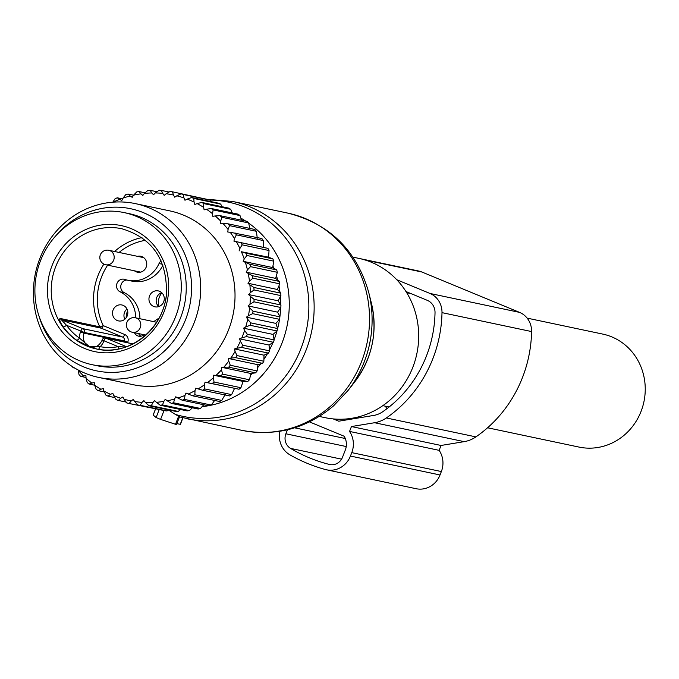 <?xml version="1.0" encoding="UTF-8"?>
<svg xmlns="http://www.w3.org/2000/svg" width="679" height="679" viewBox="0 0 679 679"><rect width="100%" height="100%" fill="white"/><g stroke="black" fill="none" stroke-linecap="round" stroke-linejoin="round"><path stroke-width="1.02" d="M180.258 424.282L176.854 423.679M209.726 200.033A109.506 102.835 101.9 0 1 303.657 272.364A109.506 102.835 101.9 0 1 270.318 392.64A109.506 102.835 101.9 0 1 175.377 414.428L179.545 416.745L176.498 424.596L160.575 419.393L156.119 417.551L153.191 415.073M175.377 414.428L168.528 409.989M352.97 257.137L358.835 258.376A81.412 76.455 101.9 0 1 416.711 317.687A81.412 76.455 101.9 0 1 390.035 400.024A81.412 76.455 101.9 0 1 325.19 417.687L319.325 416.448M527.142 318.128L602.808 334.102A57.732 54.218 101.9 0 1 645.05 384.238A57.732 54.218 101.9 0 1 611.618 443.243A57.732 54.218 101.9 0 1 578.949 447.071L487.573 427.778M158.903 318.29A29.604 27.805 -78.1 0 0 153.853 321.676M161.118 260.94A6.663 6.255 -78.1 0 0 159.047 263.545A29.604 27.805 -78.1 0 1 127.873 280.257A29.604 27.805 -78.1 0 1 124.834 279.417A6.663 6.255 -78.1 0 0 120.03 291.792A29.604 27.805 -78.1 0 1 135.69 317.84M127.873 280.257L132.099 281.148A29.604 27.805 -78.1 0 0 162.892 265.26M126.812 280.011A6.663 6.255 -78.1 0 0 124.257 292.683L120.03 291.792M139.925 318.731A29.604 27.805 -78.1 0 0 124.257 292.683M138.652 333.593A6.663 6.255 -78.1 0 0 140.893 336.224M134.425 332.702A6.663 6.255 -78.1 0 0 144.016 334.722M124.809 319.266A8.14 7.647 101.9 0 1 123.994 314.674A8.14 7.647 101.9 0 1 126.973 309.004M112.544 312.255A8.14 7.647 101.9 0 1 121.847 304.964A8.14 7.647 101.9 0 1 127.788 313.605A8.14 7.647 101.9 0 1 118.486 320.895A8.14 7.647 101.9 0 1 112.544 312.255M137.498 256.331A8.14 7.647 101.9 0 1 139.916 256.136A8.14 7.647 101.9 0 1 140.765 256.263A8.14 7.647 101.9 0 1 146.647 265.362A8.14 7.647 101.9 0 1 138.253 272.321A8.14 7.647 101.9 0 1 137.404 272.194A8.14 7.647 101.9 0 1 134.442 270.811M164.233 299.549A8.14 7.647 -78.1 0 0 158.292 290.909A8.14 7.647 -78.1 0 0 148.99 298.2A8.14 7.647 -78.1 0 0 154.931 306.84A8.14 7.647 -78.1 0 0 164.233 299.549M180.843 295.068A77.712 72.984 101.9 0 1 92.021 364.665A77.712 72.984 101.9 0 1 35.325 282.184A77.712 72.984 101.9 0 1 124.138 212.595A77.712 72.984 101.9 0 1 180.843 295.068M158.75 306.619A8.14 7.647 101.9 0 1 156.204 299.728A8.14 7.647 101.9 0 1 161.695 292.657M126.192 317.78A13.69 12.859 101.9 0 1 126.26 315.786A13.69 12.859 101.9 0 1 127.644 310.923M124.138 212.595L129.12 213.639A77.712 72.984 101.9 0 1 185.817 296.12A77.712 72.984 101.9 0 1 97.004 365.718L92.021 364.665M159.03 306.518A13.69 12.859 101.9 0 1 158.479 300.839A13.69 12.859 101.9 0 1 161.908 292.87M103.879 264.097A61.433 57.69 -78.1 0 0 93.872 292.683A61.433 57.69 -78.1 0 0 99.771 326.828A2.962 0.645 154.2 0 0 103.25 325.631L124.741 334.518A5.924 5.559 101.9 0 1 127.754 342.157L124.181 340.875A2.962 2.784 -78.1 0 0 122.678 337.064L82.855 328.653A2.962 1.002 112.5 0 0 80.793 331.199L80.521 331.887L84.094 333.16A10.363 9.727 -78.1 0 0 89.356 346.528L100.119 346.68A58.47 54.906 -78.1 0 0 118.256 346.68L125.674 347.02M118.112 349.074A2.962 0.951 -100 0 0 118.256 346.68L103.963 340.773L103.692 341.461A13.325 12.511 -78.1 0 1 100.119 346.68L98.599 349.379M89.255 346.485L79.613 338.201A58.47 54.906 -78.1 0 1 66.5 325.283L61.365 319.767L82.855 328.653A2.962 2.784 101.9 0 1 84.366 332.472L66.5 325.283A2.962 0.772 -35.8 0 1 63.266 326.905A61.433 57.69 -78.1 0 0 77.05 340.476L89.255 346.485L96.673 348.998M77.05 340.476L79.613 338.201A13.325 12.511 -78.1 0 1 80.521 331.887M63.266 326.905C60.363 322.873 59.251 320.047 59.947 318.417L61.365 319.767L101.188 328.178L122.678 337.064A2.962 1.002 112.5 0 0 124.741 334.518M199.567 197.733L172.483 191.817A108.063 101.477 -78.1 0 0 170.174 191.41L166.143 193.744A105.101 98.701 -78.1 0 1 173.468 195.017L172.483 191.817M211.211 201.655L210.21 200.178A108.063 101.477 -78.1 0 0 207.969 199.516L181.089 193.838L176.82 195.807A105.101 98.701 -78.1 0 1 183.95 197.928L183.338 194.508A108.063 101.477 -78.1 0 0 181.089 193.838M222.126 206.73L220.692 204.124A108.063 101.477 -78.1 0 0 218.536 203.199L191.656 197.521L187.192 199.108A105.101 98.701 -78.1 0 1 194.033 202.053L193.812 198.446A108.063 101.477 -78.1 0 0 191.656 197.521M232.252 212.934L230.665 209.285A108.063 101.477 -78.1 0 0 228.628 208.105L201.748 202.427L197.122 203.598A105.101 98.701 -78.1 0 1 203.598 207.333L203.785 203.607A108.063 101.477 -78.1 0 0 201.748 202.427M241.52 220.191L240.018 215.583A108.063 101.477 -78.1 0 0 238.117 214.174L211.237 208.495L206.501 209.242A105.101 98.701 -78.1 0 1 212.535 213.715L213.138 209.904A108.063 101.477 -78.1 0 0 211.237 208.495M78.28 370.047L78.263 370.369A105.101 98.701 -78.1 0 0 83.492 375.852L80.665 376.361L86.012 377.49M263.427 247.377L233.941 241.147L234.493 238.609A105.101 98.701 -78.1 0 0 230.206 232.269L261.882 238.533A108.063 101.477 -78.1 0 1 263.231 240.527L263.427 247.377L267.916 248.37A108.063 101.477 -78.1 0 1 269.045 250.526L268.578 257.18L272.873 258.886A108.063 101.477 -78.1 0 1 273.773 261.16L272.669 267.56L276.701 269.945A108.063 101.477 -78.1 0 1 277.346 272.313L275.64 278.373L279.332 281.412A108.063 101.477 -78.1 0 1 279.74 283.847L277.465 289.5L280.758 293.15A108.063 101.477 -78.1 0 1 280.902 295.628L278.11 300.805L280.953 305.015A108.063 101.477 -78.1 0 1 280.834 307.502L277.584 312.153L279.909 316.864A108.063 101.477 -78.1 0 1 279.536 319.325L275.878 323.391L277.643 328.551A108.063 101.477 -78.1 0 1 277.024 330.962L273.017 334.408L274.189 339.933A108.063 101.477 -78.1 0 1 273.314 342.267L269.045 345.042L269.58 350.882A108.063 101.477 -78.1 0 1 268.468 353.105L263.995 355.185L263.868 361.253A108.063 101.477 -78.1 0 1 262.544 363.341L257.944 364.708L257.137 370.929A108.063 101.477 -78.1 0 1 255.601 372.847L250.95 373.492L249.456 379.782A108.063 101.477 -78.1 0 1 247.742 381.522L243.107 381.428L240.926 387.717A108.063 101.477 -78.1 0 1 239.042 389.245L205.024 382.201L204.532 384.747A105.101 98.701 -78.1 0 1 198.098 388.906L195.773 388.176L195.026 390.663A105.101 98.701 -78.1 0 1 188.219 394.058L185.987 393.056L184.994 395.441A105.101 98.701 -78.1 0 1 177.89 398.03L175.785 396.774L174.545 399.04A105.101 98.701 -78.1 0 1 167.238 400.788L165.277 399.294L163.817 401.408A105.101 98.701 -78.1 0 1 156.391 402.299L154.608 400.585L152.936 402.52A105.101 98.701 -78.1 0 1 145.484 402.545L143.897 400.618L142.047 402.358A105.101 98.701 -78.1 0 1 134.654 401.51L133.279 399.413L131.259 400.924A105.101 98.701 -78.1 0 1 124.028 399.227L122.882 396.969L120.718 398.242A105.101 98.701 -78.1 0 1 113.724 395.704L112.824 393.319L110.558 394.338A105.101 98.701 -78.1 0 1 103.887 390.994L103.242 388.515L100.882 389.262A105.101 98.701 -78.1 0 1 94.619 385.154L94.237 382.608L91.826 383.075A105.101 98.701 -78.1 0 1 89.195 380.978A105.101 98.701 -78.1 0 1 86.046 378.254L85.927 375.665L83.492 375.852M205.024 382.201L207.418 382.65A105.101 98.701 -78.1 0 0 213.401 377.787L214.046 382.039A108.063 101.477 101.9 0 1 212.162 383.576L239.042 389.245M243.107 381.428L213.622 375.198L213.401 377.787M213.622 375.198L216.049 375.368A105.101 98.701 -78.1 0 0 221.507 369.843L222.576 374.104A108.063 101.477 101.9 0 1 220.862 375.843L247.742 381.522M250.95 373.492L221.464 367.263L221.507 369.843M221.464 367.263L223.9 367.144A105.101 98.701 -78.1 0 0 228.764 361.033L230.257 365.251A108.063 101.477 101.9 0 1 228.73 367.178L255.601 372.847M257.944 364.708L228.45 358.478L228.764 361.033M228.45 358.478L230.877 358.079A105.101 98.701 -78.1 0 0 235.087 351.45L236.988 355.575A108.063 101.477 101.9 0 1 235.664 357.663L262.544 363.341M263.995 355.185L234.51 348.955L235.087 351.45M234.51 348.955L236.878 348.276A105.101 98.701 -78.1 0 0 240.391 341.223L242.7 345.204A108.063 101.477 101.9 0 1 241.597 347.427L268.468 353.105M269.045 345.042L239.551 338.813L240.391 341.223M239.551 338.813L241.851 337.87A105.101 98.701 -78.1 0 0 244.618 330.461L247.309 334.263A108.063 101.477 101.9 0 1 246.443 336.589L273.314 342.267M273.017 334.408L243.532 328.178L244.618 330.461M243.532 328.178L245.722 326.964A105.101 98.701 -78.1 0 0 247.708 319.308L250.772 322.873A108.063 101.477 101.9 0 1 250.144 325.283L277.024 330.962M275.878 323.391L246.384 317.169L247.708 319.308M246.384 317.169L248.446 315.718A105.101 98.701 -78.1 0 0 249.626 307.893L253.029 311.186A108.063 101.477 101.9 0 1 252.656 313.647L279.536 319.325A93.439 87.752 101.9 0 1 277.643 328.543L250.772 322.873M277.584 312.153L248.09 305.923L249.626 307.893M248.09 305.923L249.991 304.243A105.101 98.701 -78.1 0 0 250.356 296.35L254.073 299.337A108.063 101.477 101.9 0 1 253.963 301.824L280.834 307.502M278.11 300.805L248.624 294.576L250.356 296.35M248.624 294.576L250.339 292.691A105.101 98.701 -78.1 0 0 249.889 284.832L253.887 287.472A108.063 101.477 101.9 0 1 254.022 289.95L280.902 295.628M277.465 289.5L247.971 283.27L249.889 284.832M247.971 283.27L249.49 281.208A105.101 98.701 -78.1 0 0 248.217 273.459L252.461 275.733A108.063 101.477 101.9 0 1 252.86 278.178L279.74 283.847M275.64 278.373L246.146 272.143L248.217 273.459M246.146 272.143L247.445 269.919A105.101 98.701 -78.1 0 0 245.374 262.391L249.821 264.267A108.063 101.477 101.9 0 1 250.475 266.635L277.346 272.313M272.669 267.56L243.175 261.33L245.374 262.391M243.175 261.33L244.236 258.971A105.101 98.701 -78.1 0 0 241.393 251.748L246.002 253.208A108.063 101.477 101.9 0 1 246.893 255.482L273.773 261.16M268.578 257.18L241.393 251.748M239.093 250.95L239.899 248.489A105.101 98.701 -78.1 0 0 236.317 241.665L241.037 242.7A108.063 101.477 101.9 0 1 242.165 244.847L269.045 250.526M233.941 241.147L236.317 241.665M212.535 213.715L212.782 216.287L215.209 215.956A105.101 98.701 -78.1 0 1 220.726 221.116L220.7 223.705L223.145 223.663A105.101 98.701 -78.1 0 1 228.076 229.451L227.788 232.023L230.206 232.269M203.598 207.333L204.116 209.853L206.501 209.242M194.033 202.053L194.805 204.481L197.122 203.598M183.95 197.928L184.968 200.254L187.192 199.108M173.468 195.017L174.732 197.199L176.82 195.807M113.104 202.164A105.101 98.701 -78.1 0 1 119.674 199.354L121.838 200.483L122.958 198.149A105.101 98.701 -78.1 0 1 130.173 195.976L132.21 197.36L133.568 195.17A105.101 98.701 -78.1 0 1 140.943 193.838L142.811 195.45L144.381 193.422A105.101 98.701 -78.1 0 1 151.833 192.963L153.522 194.788L155.287 192.946A105.101 98.701 -78.1 0 1 162.714 193.354L164.199 195.374L166.143 193.744M98.693 377.422L133.033 384.67A88.813 83.407 -78.1 0 0 226.693 334.289A88.813 83.407 -78.1 0 0 203.938 227.457A88.813 83.407 -78.1 0 0 169.742 210.872L135.393 203.624A88.813 83.407 -78.1 0 0 41.733 254.005A88.813 83.407 -78.1 0 0 64.488 360.829A88.813 83.407 -78.1 0 0 98.693 377.422A88.813 83.407 -78.1 0 0 192.352 327.04A88.813 83.407 -78.1 0 0 169.597 220.208A88.813 83.407 -78.1 0 0 135.393 203.624M107.231 202.834L106.968 202.775A108.063 101.477 -78.1 0 0 106.73 202.911M112.706 202.35L115.074 198.735A108.063 101.477 -78.1 0 1 117.263 197.793L122.593 198.922M119.674 199.354L117.263 197.793M122.958 198.149L125.717 194.712A108.063 101.477 -78.1 0 1 127.983 194.033L133.542 195.204M130.173 195.976L127.983 194.033M133.568 195.17L136.683 191.945A108.063 101.477 -78.1 0 1 139 191.529L145.094 192.811M140.943 193.838L139 191.529M144.381 193.422L147.835 190.46A108.063 101.477 -78.1 0 1 150.178 190.315L156.976 191.75M151.833 192.963L150.178 190.315M155.287 192.946L159.047 190.281A108.063 101.477 -78.1 0 1 161.39 190.409L169.096 192.038M162.714 193.354L161.39 190.409M210.21 200.178L183.338 194.508M220.692 204.124L193.812 198.446M230.665 209.285L203.785 203.607M240.018 215.583L213.138 209.904M249.864 228.424L248.624 222.95A108.063 101.477 -78.1 0 0 246.893 221.329L220.013 215.65A108.063 101.477 101.9 0 1 221.753 217.272L248.624 222.95M256.399 231.301A108.063 101.477 -78.1 0 0 254.846 229.477L227.966 223.798A108.063 101.477 101.9 0 1 229.519 225.623L256.399 231.301L257.273 238.253M234.518 388.43L231.641 394.626L204.769 388.948A108.063 101.477 101.9 0 1 202.741 390.264L229.621 395.933A108.063 101.477 -78.1 0 0 231.641 394.626M225.267 394.406L221.727 400.432L194.848 394.762A108.063 101.477 101.9 0 1 192.709 395.832L219.58 401.501A108.063 101.477 -78.1 0 0 221.727 400.432M214.632 400.457L211.296 405.066L184.416 399.396A108.063 101.477 101.9 0 1 182.184 400.211L209.064 405.881A108.063 101.477 -78.1 0 0 211.296 405.066M203.742 404.76L200.475 408.469L173.595 402.791A108.063 101.477 101.9 0 1 171.295 403.343L198.175 409.021A108.063 101.477 -78.1 0 0 200.475 408.469M192.378 407.799L189.399 410.6L162.519 404.922A108.063 101.477 101.9 0 1 160.185 405.21L187.056 410.88A108.063 101.477 -78.1 0 0 189.399 410.6M180.639 409.53L178.195 411.432L151.324 405.753A108.063 101.477 101.9 0 1 148.973 405.762L175.853 411.44A108.063 101.477 -78.1 0 0 178.195 411.432M168.63 409.921L167.009 410.956L140.129 405.278A108.063 101.477 101.9 0 1 137.803 405.015L164.683 410.693A108.063 101.477 -78.1 0 0 167.009 410.956M156.416 408.945L129.095 403.504A108.063 101.477 101.9 0 1 126.812 402.97L124.028 399.227M86.046 378.254L87.218 382.506A108.063 101.477 -78.1 0 0 88.44 383.533A108.063 101.477 101.9 0 0 89.042 384.025L91.826 383.075M78.263 370.369L79.019 374.63A108.063 101.477 -78.1 0 0 80.665 376.361M74.181 367.721L73.154 367.746L74.792 368.086M72.186 366.473A108.063 101.477 -78.1 0 0 73.154 367.746M94.644 385.205L89.042 384.025M94.619 385.154L96.214 389.347A108.063 101.477 101.9 0 0 98.183 390.646L100.882 389.262M104.354 391.944L98.183 390.646M103.887 390.994L105.89 395.085A108.063 101.477 101.9 0 0 107.995 396.137L110.558 394.338M114.878 397.588L107.995 396.137M113.724 395.704L116.134 399.642A108.063 101.477 101.9 0 0 118.333 400.44L120.718 398.242M126.158 402.095L118.333 400.44M131.259 400.924L129.095 403.504M134.654 401.51L137.803 405.015M142.047 402.358L140.129 405.278M145.484 402.545L148.973 405.762M152.936 402.52L151.324 405.753M156.391 402.299L160.185 405.21M163.817 401.408L162.519 404.922M167.238 400.788L171.295 403.343M174.545 399.04L173.595 402.791M177.89 398.03L182.184 400.211M184.994 395.441L184.416 399.396M188.219 394.058L192.709 395.832M195.026 390.663L194.848 394.762M198.098 388.906L202.741 390.264M204.532 384.747L204.769 388.948M207.418 382.65L212.162 383.576M240.926 387.717L214.046 382.039M216.049 375.368L220.862 375.843M249.456 379.782L222.576 374.104M223.9 367.144L228.73 367.178M257.137 370.929L230.257 365.251M230.877 358.079L235.664 357.663M263.868 361.253L236.988 355.575M236.878 348.276L241.597 347.427M269.58 350.882L242.7 345.204M241.851 337.87L246.443 336.589M274.189 339.933L247.309 334.263M245.722 326.964L250.144 325.283M248.446 315.718L252.656 313.647M279.909 316.864L253.029 311.186M249.991 304.243L253.963 301.824M280.953 305.015L254.073 299.337M250.339 292.691L254.022 289.95M280.758 293.15L253.887 287.472M249.49 281.208L252.86 278.178M279.332 281.412L252.461 275.733M247.445 269.919L250.475 266.635M276.701 269.945L249.821 264.267M244.236 258.971L246.893 255.482M272.873 258.886L246.002 253.208M239.899 248.489L242.165 244.847M267.916 248.37L241.037 242.7M263.231 240.527L236.351 234.849L234.493 238.609M235.002 232.855A108.063 101.477 101.9 0 1 236.351 234.849M228.076 229.451L229.519 225.623M223.145 223.663L227.966 223.798M220.726 221.116L221.753 217.272M215.209 215.956L220.013 215.65M55.933 235.664A82.83 77.788 101.9 0 1 162.578 224.206A82.83 77.788 101.9 0 1 174.248 340.052A82.83 77.788 101.9 0 1 64.547 355.363A82.83 77.788 101.9 0 1 38.966 315.981M439.135 450.347L349.549 431.428L351.442 426.548L441.036 445.466L439.135 450.347A22.203 20.854 -78.1 0 1 441.358 471.549L440.026 474.969L350.44 456.05A22.203 20.854 -78.1 0 1 326.54 469.792A22.203 20.854 -78.1 0 1 325.487 469.545A169.86 159.514 -78.1 0 1 289.941 454.854A22.203 20.854 -78.1 0 1 279.773 431.309M359.395 258.495L418.646 271.006A20.726 19.462 -78.1 0 1 421.854 271.999L519.571 312.382A20.726 19.462 -78.1 0 1 531.589 331.564A125.819 118.154 -78.1 0 1 475.911 436.886A31.081 29.189 -78.1 0 1 464.181 441.647L441.036 445.466M464.181 441.647L374.587 422.728L351.442 426.548M374.587 422.728A31.081 29.189 -78.1 0 0 386.317 417.967A125.819 118.154 -78.1 0 0 441.995 312.646A20.726 19.462 -78.1 0 0 429.977 293.464L396.782 279.74M326.54 469.792L416.134 488.719A22.203 20.854 -78.1 0 0 440.026 474.969M441.358 471.549L351.773 452.63L350.44 456.05M351.773 452.63A22.203 20.854 -78.1 0 0 349.549 431.428M352.707 418.892L350.661 418.468M385.205 406.152L387.022 408.622M333.202 418.909L338.736 421.201L373.688 415.438A23.68 22.246 -78.1 0 0 382.625 411.805A118.418 111.212 -78.1 0 0 435.027 312.679A13.325 12.511 -78.1 0 0 427.303 300.347L405.974 291.529M309.488 421.905L344.092 436.207A14.802 13.903 -78.1 0 1 345.331 449.973L342.522 457.205A11.84 11.119 -78.1 0 1 329.782 464.529A11.84 11.119 -78.1 0 1 329.383 464.444A163.936 153.955 -78.1 0 1 290.536 448.386A11.84 11.119 -78.1 0 1 285.884 433.796L287.438 429.799M182.778 417.789L180.215 424.392M178.636 416.193L175.471 424.341M164.012 410.549L160.575 419.393M159.225 409.539L156.119 417.551M155.516 409.081L153.174 415.124M186.657 418.688A111.017 104.26 101.9 0 0 275.08 394.601A111.017 104.26 101.9 0 0 311.449 282.32A111.017 104.26 101.9 0 0 232.532 201.442L287.921 213.138A111.017 104.26 101.9 0 1 366.838 294.024A111.017 104.26 101.9 0 1 330.461 406.305A111.017 104.26 101.9 0 1 242.038 430.384L179.485 416.906M348.047 390.484L354.803 381.802A87.336 82.015 -78.1 0 0 371.405 303.173L368.739 292.496A108.844 102.215 101.9 0 1 348.047 390.484L333.559 405.864C306.67 428.517 276.166 436.69 242.038 430.384M240.858 218.137A100.594 94.466 101.9 0 1 245.662 221.065M248.658 223.102A100.594 94.466 101.9 0 1 253.87 383.482A100.594 94.466 101.9 0 1 210.745 405.278M208.385 405.745A100.594 94.466 101.9 0 1 202.062 406.67M272.933 266.066A93.439 87.752 101.9 0 1 273.841 268.247M276.429 275.589A93.439 87.752 101.9 0 1 277.686 280.054M278.967 285.783A93.439 87.752 101.9 0 1 279.977 292.284M280.41 296.553A93.439 87.752 101.9 0 1 280.699 304.633M280.631 307.799A93.439 87.752 101.9 0 1 279.884 316.804M276.99 330.987A93.439 87.752 101.9 0 1 274.129 339.636M272.983 342.488A93.439 87.752 101.9 0 1 269.495 349.923M267.501 353.555A93.439 87.752 101.9 0 1 263.919 359.31M260.617 363.919A93.439 87.752 101.9 0 1 257.562 367.721M252.452 373.289A93.439 87.752 101.9 0 1 250.568 375.131M162.519 264.275L159.047 263.545M166.593 293.931A61.433 57.69 101.9 0 1 96.384 348.947A61.433 57.69 101.9 0 1 51.57 283.746A61.433 57.69 101.9 0 1 121.77 228.73C152.385 237.922 167.272 259.633 166.423 293.871C163.766 329.315 128.382 356.84 96.384 348.947M168.367 293.965A64.395 60.473 101.9 0 1 101.51 352.63A64.395 60.473 101.9 0 1 47.802 283.287A64.395 60.473 101.9 0 1 114.658 224.622A64.395 60.473 101.9 0 1 168.367 293.965M103.692 341.461L101.935 340.595L102.198 339.907L103.963 340.773A2.962 1.002 -67.5 0 1 106.026 338.227A2.962 2.784 -78.1 0 0 105.568 338.083A2.962 2.962 0 0 0 102.198 339.907L102.385 339.916M89.356 346.528A10.363 9.727 -78.1 0 0 90.961 347.02C95.527 347.928 99.185 345.781 101.935 340.595L102.113 340.603M126.557 346.706L106.026 338.227L132.957 343.913M123.782 341.927A10.363 9.727 101.9 0 1 123.909 341.571L84.094 333.16L84.366 332.472L124.181 340.875L123.909 341.571L126.812 342.572M141.962 237.591A61.433 57.69 -78.1 0 0 114.59 251.493M59.947 318.417L99.771 326.828A2.962 2.784 101.9 0 0 101.188 328.178A2.962 1.002 112.5 0 0 103.25 325.631A58.47 54.906 101.9 0 1 97.64 293.141A58.47 54.906 101.9 0 1 107.664 265.158M119.088 252.444A58.47 54.906 101.9 0 1 145.51 240.324M127.754 342.157L127.525 342.725M143.736 257.647L108.759 250.262A7.401 7.401 0 0 0 99.838 257.248A7.401 7.401 0 0 0 105.703 264.742A7.401 6.951 -78.1 0 0 107.969 264.818A7.401 6.951 -78.1 0 0 114.191 257.74A7.401 6.951 -78.1 0 0 108.759 250.262A7.401 6.951 -78.1 0 0 106.493 250.186M156.569 322.245L135.35 317.764A7.401 7.401 0 0 0 126.43 324.749A7.401 7.401 0 0 0 132.295 332.252A7.401 6.951 -78.1 0 0 134.561 332.328A7.401 6.951 -78.1 0 0 140.782 325.249A7.401 6.951 -78.1 0 0 135.35 317.764A7.401 6.951 -78.1 0 0 133.084 317.687M475.911 436.886L386.317 417.967M531.589 331.564L441.995 312.646M519.571 312.382L429.977 293.464M421.854 271.999L365.302 260.057M330.172 464.606L329.383 464.444M341.554 459.157L290.536 448.386M346.239 446.544L285.884 433.796M345.28 438.515L294.635 427.821M182.948 417.831L180.393 424.4M155.474 409.072L153.14 415.081M368.739 292.496C356.653 250.296 329.705 223.849 287.921 213.138M232.532 201.442L206.968 199.303M354.803 381.802C372.304 358.113 377.838 331.912 371.405 303.173M382.829 405.652L389.126 406.984M406.687 292.683L410.931 293.583M133.016 343.88L105.568 338.083M140.672 272.126L105.703 264.742M145.73 335.087L132.295 332.252"/></g></svg>

